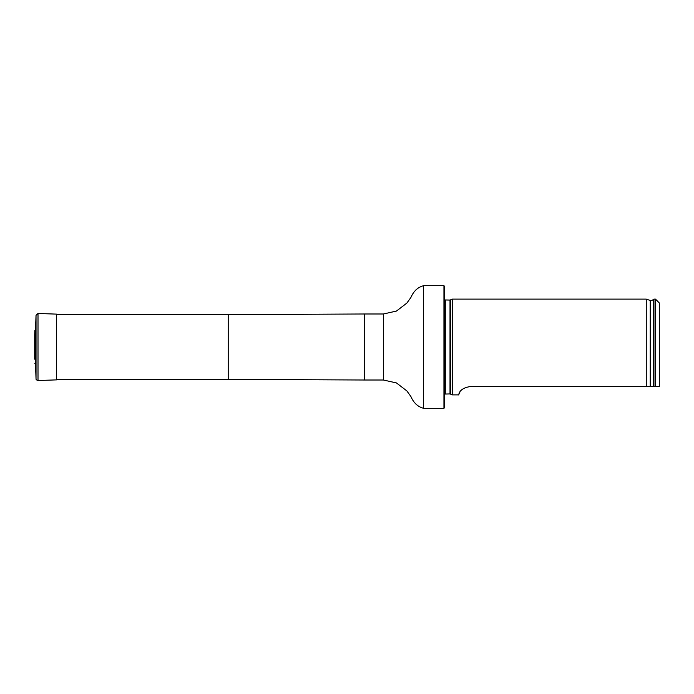 <?xml version="1.0" encoding="UTF-8"?>
<svg xmlns="http://www.w3.org/2000/svg" width="694" height="694" viewBox="0 0 694 694"><rect width="100%" height="100%" fill="white"/><g stroke="black" fill="none" stroke-linecap="round" stroke-linejoin="round"><path stroke-width="1.04" d="M443.952 285.694L444.715 286.457L444.715 407.543L443.952 408.306L443.952 285.694L423.635 285.694C417.892 287.134 413.633 291.081 410.865 297.535L406.858 303.078L396.456 311.068L383.4 313.992L364.246 313.992L364.246 380.008L228.213 379.384L228.213 314.616L56.492 314.616M444.715 299.947L450.007 300.06L452.375 299.114L452.375 394.886L450.007 393.94L444.715 394.053M659.3 386.671L655.466 386.671L659.3 386.671L659.3 302.948L655.466 299.114L653.939 299.114L653.939 386.671L655.466 386.671L655.466 299.114M469.621 386.671C457.65 388.744 459.072 395.814 458.604 394.886C459.072 395.806 457.658 388.744 469.621 386.671L653.939 386.671M452.375 394.886L458.604 394.886L460.018 391.85M650.235 386.671L650.235 300.476L646.27 299.114L646.27 386.671M34.847 363.387L35.541 364.801L35.541 329.199L34.847 330.613L34.7 334.82L34.7 359.18L34.847 330.613M35.541 329.199L36.027 315.319L38.005 313.471L56.492 314.122L56.492 379.878L38.005 380.529L38.005 313.471M443.952 408.306L423.635 408.306C417.892 406.866 413.633 402.919 410.865 396.465L406.858 390.922L396.456 382.932L383.4 380.008L383.4 313.992M423.635 408.306L423.635 285.694M450.658 299.912L450.658 394.088M450.007 300.06L450.007 393.94M445.288 300.06L445.288 393.94M650.235 300.476C650.174 301.023 651.293 300.702 653.618 299.513L653.618 386.671M35.541 364.801L36.027 378.681L36.027 315.319M228.213 379.384L56.492 379.384M228.213 314.616L364.246 313.992M383.4 380.008L364.246 380.008M646.27 299.114L452.375 299.114M34.735 358.52L34.7 359.18M34.7 334.959L34.7 359.041L34.7 334.959M36.027 378.681C35.81 379.418 36.47 380.034 38.005 380.529"/></g></svg>
